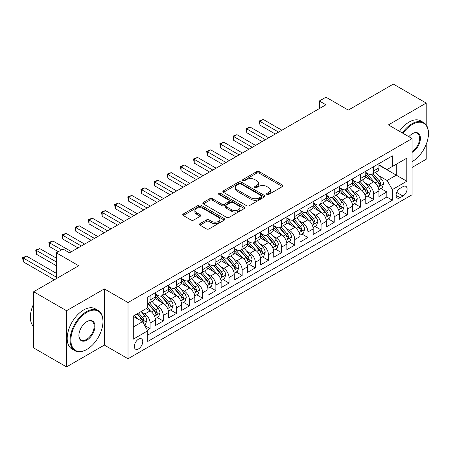 <?xml version="1.0" encoding="UTF-8"?>
<svg xmlns="http://www.w3.org/2000/svg" width="451" height="451" viewBox="0 0 451 451"><rect width="100%" height="100%" fill="white"/><g stroke="black" fill="none" stroke-linecap="round" stroke-linejoin="round"><path stroke-width="0.68" d="M266.93 194.466A1.28 0.739 0 0 0 268.734 194.466L282.45 186.551A1.827 1.054 0 0 0 282.986 185.806A1.827 1.054 0 0 0 282.45 185.057L259.218 171.645A1.827 1.054 0 0 0 256.636 171.645L242.92 179.566A1.28 0.739 0 0 0 242.548 180.084A1.28 0.739 0 0 0 242.92 180.609A1.28 0.739 0 0 0 244.73 180.609L246.5 179.583A5.84 3.371 0 0 1 254.764 179.583L256.698 180.699A5.84 3.371 0 0 1 258.412 183.083A5.84 3.371 0 0 1 256.698 185.468L254.922 186.494A1.28 0.739 0 0 0 254.55 187.013A1.28 0.739 0 0 0 254.922 187.537A1.28 0.739 0 0 0 256.732 187.537L258.508 186.511A5.84 3.371 0 0 1 266.767 186.511L268.706 187.633A5.84 3.371 0 0 1 270.414 190.018A5.84 3.371 0 0 1 268.706 192.402L266.93 193.423A1.28 0.739 0 0 0 266.552 193.947A1.28 0.739 0 0 0 266.93 194.466L266.93 193.423M138.542 348.877A5.953 3.433 120 0 0 142.426 343.634A5.953 3.433 120 0 0 141.518 338.864A5.953 3.433 120 0 0 138.542 339.163A5.953 3.433 120 0 0 134.652 344.406A5.953 3.433 120 0 0 135.565 349.175A5.953 3.433 120 0 0 138.542 348.877M199.968 223.662A1.827 1.054 0 0 0 199.432 224.406A1.827 1.054 0 0 0 199.968 225.156L206.485 228.916A1.827 1.054 0 0 0 209.067 228.916L224.299 220.122A1.827 1.054 0 0 0 224.835 219.378A1.827 1.054 0 0 0 224.299 218.634L201.061 205.216A1.827 1.054 0 0 0 198.485 205.216L183.253 214.011A1.827 1.054 0 0 0 182.717 214.761A1.827 1.054 0 0 0 183.253 215.505L191.123 220.049A1.827 1.054 0 0 0 193.704 220.049L200.227 216.288A1.827 1.054 0 0 0 200.757 215.539A1.827 1.054 0 0 0 200.227 214.794L196.32 212.539A4.882 2.819 0 0 1 194.888 210.549A4.882 2.819 0 0 1 197.904 207.945A4.882 2.819 0 0 1 203.226 208.554L218.521 217.388A4.882 2.819 0 0 1 219.953 219.378A4.882 2.819 0 0 1 216.937 221.982A4.882 2.819 0 0 1 211.615 221.373L209.067 219.902A1.827 1.054 0 0 0 206.485 219.902L199.968 223.662L199.968 225.156M426.212 124.944L426.212 103.07L393.34 84.089L348.296 110.095L325.938 97.185L319.364 100.979L325.938 104.779L69.499 252.831L62.926 249.037L56.347 252.831L56.347 278.645M66.539 310.728L66.539 366.911L104.35 345.083L104.35 288.899L66.539 310.728L33.662 291.746L78.705 265.74L56.347 252.831M104.35 288.899L128.022 302.565L412.079 138.564L412.079 194.753L128.022 358.748L128.022 302.565M426.212 103.07L388.407 124.899L412.079 138.564M246.629 205.741A1.827 1.054 0 0 0 249.211 205.741L264.444 196.946A1.827 1.054 0 0 0 264.979 196.202A1.827 1.054 0 0 0 264.444 195.458L241.212 182.041A1.827 1.054 0 0 0 238.63 182.041L223.397 190.835A1.827 1.054 0 0 0 222.862 191.579A1.827 1.054 0 0 0 223.397 192.323L246.629 205.741M219.451 194.742A1.28 0.739 0 0 1 220.748 194.922L220.748 193.406L244.374 207.043A1.827 1.054 0 0 1 244.904 207.787A1.827 1.054 0 0 1 244.374 208.537L229.142 217.331A1.827 1.054 0 0 1 226.56 217.331L203.322 203.914L203.322 202.426A1.827 1.054 0 0 0 202.787 203.17A1.827 1.054 0 0 0 203.322 203.914M203.322 202.426L209.839 198.66A1.827 1.054 0 0 1 212.421 198.66L221.847 204.1A1.827 1.054 0 0 0 224.429 204.1L228.753 201.603A1.827 1.054 0 0 0 229.288 200.858A1.827 1.054 0 0 0 228.753 200.114L218.944 194.449A1.28 0.739 0 0 1 218.566 193.93A1.28 0.739 0 0 1 219.355 193.248A1.28 0.739 0 0 1 220.748 193.406M66.539 366.911L33.662 347.93L33.662 291.746M412.079 167.417L426.212 159.254L426.212 144.393M147.387 330.183L150.115 328.61L144.658 325.459M141.552 312.047L144.85 313.952A7.441 4.296 60 0 1 150.115 323.063L155.375 320.03L155.375 325.571L163.262 321.016L157.281 317.56M154.704 304.453L158.002 306.359A7.441 4.296 60 0 1 163.262 315.474L168.522 312.436L168.522 317.978L176.414 313.422L170.433 309.967M167.851 296.859L171.155 298.771A7.441 4.296 60 0 1 176.414 307.881L181.674 304.842L181.674 310.384L189.567 305.829L183.58 302.373M181.003 289.271L184.307 291.177A7.441 4.296 60 0 1 189.567 300.287L194.826 297.248L194.826 302.79L202.719 298.235L196.732 294.785M194.155 281.678L197.453 283.583A7.441 4.296 60 0 1 202.719 292.693L207.979 289.655L207.979 295.202L215.866 290.647L209.884 287.191M207.302 274.084L210.606 275.989A7.441 4.296 60 0 1 215.866 285.1L221.125 282.067L221.125 287.608L229.018 283.053L223.036 279.597M220.454 266.49L223.758 268.396A7.441 4.296 60 0 1 229.018 277.512L234.278 274.473L234.278 280.015L242.17 275.46L236.183 272.004M233.607 258.897L236.91 260.808A7.441 4.296 60 0 1 242.17 269.918L247.43 266.879L247.43 272.421L255.317 267.866L249.335 264.41M246.759 251.308L250.057 253.214A7.441 4.296 60 0 1 255.317 262.324L260.582 259.286L260.582 264.827L268.469 260.272L262.488 256.822M259.906 243.715L263.209 245.62A7.441 4.296 60 0 1 268.469 254.73L273.729 251.692L273.729 257.239L281.621 252.684L275.64 249.228M273.058 236.121L276.362 238.027A7.441 4.296 60 0 1 281.621 247.137L286.881 244.104L286.881 249.645L294.774 245.09L288.787 241.635M286.21 228.527L289.514 230.433A7.441 4.296 60 0 1 294.774 239.549L300.033 236.51L300.033 242.052L307.92 237.497L301.939 234.041M299.363 220.934L302.66 222.845A7.441 4.296 60 0 1 307.92 231.955L313.186 228.916L313.186 234.458L321.073 229.903L315.091 226.447M312.509 213.346L315.813 215.251A7.441 4.296 60 0 1 321.073 224.361L326.332 221.323L326.332 226.864L334.225 222.309L328.243 218.859M325.661 205.752L328.965 207.657A7.441 4.296 60 0 1 334.225 216.768L339.485 213.729L339.485 219.276L347.377 214.721L341.39 211.265M338.814 198.158L342.117 200.064A7.441 4.296 60 0 1 347.377 209.174L352.637 206.141L352.637 211.682L360.524 207.127L354.542 203.672M351.966 190.564L355.264 192.47A7.441 4.296 60 0 1 360.524 201.586L365.784 198.547L365.784 204.089L373.676 199.534L373.676 193.992A7.441 4.296 -120 0 0 368.416 184.882L365.113 182.976M367.695 196.078L373.676 199.534M155.375 320.03A7.441 4.296 -120 0 0 150.115 310.914L146.169 308.636M168.522 312.436A7.441 4.296 -120 0 0 163.262 303.326L155.133 298.63M181.674 304.842A7.441 4.296 -120 0 0 176.414 295.732L168.279 291.036M194.826 297.248A7.441 4.296 -120 0 0 189.567 288.138L181.432 283.442M207.979 289.655A7.441 4.296 -120 0 0 202.719 280.545L194.584 275.849M221.125 282.067A7.441 4.296 -120 0 0 215.866 272.951L207.736 268.26M234.278 274.473A7.441 4.296 -120 0 0 229.018 265.363L220.883 260.667M247.43 266.879A7.441 4.296 -120 0 0 242.17 257.769L234.035 253.073M260.582 259.286A7.441 4.296 -120 0 0 255.317 250.175L247.187 245.479M273.729 251.692A7.441 4.296 -120 0 0 268.469 242.582L260.34 237.886M286.881 244.104A7.441 4.296 -120 0 0 281.621 234.994L273.486 230.298M300.033 236.51A7.441 4.296 -120 0 0 294.774 227.4L286.639 222.704M313.186 228.916A7.441 4.296 -120 0 0 307.92 219.806L299.791 215.11M326.332 221.323A7.441 4.296 -120 0 0 321.073 212.212L312.943 207.516M339.485 213.729A7.441 4.296 -120 0 0 334.225 204.619L326.09 199.923M352.637 206.141A7.441 4.296 -120 0 0 347.377 197.031L339.242 192.335M365.784 198.547A7.441 4.296 -120 0 0 360.524 189.437L352.394 184.741M403.002 186.624L400.11 188.298A5.767 3.326 120 0 0 396.344 193.378A5.767 3.326 120 0 0 397.23 197.995A5.767 3.326 120 0 0 400.11 197.713L403.002 196.038A5.767 3.326 120 0 0 406.768 190.959A5.767 3.326 120 0 0 405.883 186.342A5.767 3.326 120 0 0 403.002 186.624M133.282 327.014L142.488 321.698L147.748 330.808L147.748 341.441L392.353 200.216L392.353 189.589L387.093 180.479L378.265 175.383M147.748 330.808L133.282 339.163L133.282 316.078L147.748 307.729L147.748 297.096L392.353 155.877L392.353 166.504L406.819 158.154L406.819 181.234L392.353 189.589M155.375 293.911L158.002 295.428A7.441 4.296 60 0 0 161.723 295.794L166.983 292.761A7.441 4.296 -120 0 0 168.522 289.356L168.522 285.1M168.522 286.317L171.155 287.834A7.441 4.296 60 0 0 174.875 288.206L180.135 285.167A7.441 4.296 -120 0 0 181.674 281.762L181.674 277.506M181.674 278.724L184.307 280.24A7.441 4.296 60 0 0 188.022 280.612L193.287 277.574A7.441 4.296 -120 0 0 194.826 274.169L194.826 269.918M194.826 271.13L197.453 272.652A7.441 4.296 60 0 0 201.174 273.018L206.434 269.98A7.441 4.296 -120 0 0 207.979 266.575L207.979 262.324M207.979 263.536L210.606 265.058A7.441 4.296 60 0 0 214.326 265.425L219.586 262.386A7.441 4.296 -120 0 0 221.125 258.981L221.125 254.73M221.125 255.948L223.758 257.465A7.441 4.296 60 0 0 227.479 257.831L232.739 254.798A7.441 4.296 -120 0 0 234.278 251.393L234.278 247.137M234.278 248.354L236.91 249.871A7.441 4.296 60 0 0 240.625 250.243L245.891 247.204A7.441 4.296 -120 0 0 247.43 243.799L247.43 239.549M247.43 240.761L250.057 242.277A7.441 4.296 60 0 0 253.778 242.649L259.037 239.611A7.441 4.296 -120 0 0 260.582 236.206L260.582 231.955M260.582 233.167L263.209 234.689A7.441 4.296 60 0 0 266.93 235.056L272.19 232.017A7.441 4.296 -120 0 0 273.729 228.612L273.729 224.361M273.729 225.573L276.362 227.095A7.441 4.296 60 0 0 280.082 227.462L285.342 224.423A7.441 4.296 -120 0 0 286.881 221.018L286.881 216.768M286.881 217.985L289.514 219.502A7.441 4.296 60 0 0 293.229 219.868L298.489 216.835A7.441 4.296 -120 0 0 300.033 213.43L300.033 209.174M300.033 210.391L302.66 211.908A7.441 4.296 60 0 0 306.381 212.28L311.641 209.241A7.441 4.296 -120 0 0 313.186 205.836L313.186 201.586M313.186 202.798L315.813 204.314A7.441 4.296 60 0 0 319.533 204.686L324.793 201.648A7.441 4.296 -120 0 0 326.332 198.243L326.332 193.992M326.332 195.204L328.965 196.726A7.441 4.296 60 0 0 332.686 197.093L337.946 194.054A7.441 4.296 -120 0 0 339.485 190.649L339.485 186.398M339.485 187.61L342.117 189.132A7.441 4.296 60 0 0 345.832 189.499L351.092 186.46A7.441 4.296 -120 0 0 352.637 183.055L352.637 178.805M352.637 180.022L355.264 181.539A7.441 4.296 60 0 0 358.985 181.905L364.245 178.872A7.441 4.296 -120 0 0 365.784 175.467L365.784 171.211M147.748 335.059L386.828 197.031L386.828 191.94L378.936 196.495L378.936 190.953A7.441 4.296 -120 0 0 373.676 181.843L365.547 177.147M365.784 172.429L368.416 173.945A7.441 4.296 -120 0 0 372.137 174.317A7.441 4.296 -120 0 0 373.676 170.912L373.676 166.656M372.137 174.317L377.397 171.279A7.441 4.296 -120 0 0 378.936 167.873L378.936 163.623M150.115 295.732L150.115 299.983A7.441 4.296 60 0 1 148.571 303.388A7.441 4.296 60 0 1 147.748 303.686M148.571 303.388L153.83 300.349A7.441 4.296 -120 0 0 155.375 296.944L155.375 292.693M163.262 288.138L163.262 292.389A7.441 4.296 60 0 1 161.723 295.794M176.414 280.545L176.414 284.795A7.441 4.296 60 0 1 174.875 288.206M189.567 272.951L189.567 277.207A7.441 4.296 60 0 1 188.022 280.612M202.719 265.363L202.719 269.613A7.441 4.296 60 0 1 201.174 273.018M215.866 257.769L215.866 262.02A7.441 4.296 60 0 1 214.326 265.425M229.018 250.175L229.018 254.426A7.441 4.296 60 0 1 227.479 257.831M242.17 242.582L242.17 246.832A7.441 4.296 60 0 1 240.625 250.243M255.317 234.988L255.317 239.244A7.441 4.296 60 0 1 253.778 242.649M268.469 227.4L268.469 231.651A7.441 4.296 60 0 1 266.93 235.056M281.621 219.806L281.621 224.057A7.441 4.296 60 0 1 280.082 227.462M294.774 212.212L294.774 216.463A7.441 4.296 60 0 1 293.229 219.868M307.92 204.619L307.92 208.869A7.441 4.296 60 0 1 306.381 212.28M321.073 197.025L321.073 201.281A7.441 4.296 60 0 1 319.533 204.686M334.225 189.437L334.225 193.688A7.441 4.296 60 0 1 332.686 197.093M347.377 181.843L347.377 186.094A7.441 4.296 60 0 1 345.832 189.499M360.524 174.249L360.524 178.5A7.441 4.296 60 0 1 358.985 181.905M360.524 201.586L360.524 207.127M347.377 209.174L347.377 214.721M334.225 216.768L334.225 222.309M321.073 224.361L321.073 229.903M307.92 231.955L307.92 237.497M294.774 239.549L294.774 245.09M281.621 247.137L281.621 252.684M268.469 254.73L268.469 260.272M255.317 262.324L255.317 267.866M242.17 269.918L242.17 275.46M229.018 277.512L229.018 283.053M215.866 285.1L215.866 290.647M202.719 292.693L202.719 298.235M189.567 300.287L189.567 305.829M176.414 307.881L176.414 313.422M163.262 315.474L163.262 321.016M150.115 323.063L150.115 328.61M142.488 321.698L133.282 316.382M387.093 180.479L396.294 175.163L396.294 164.226L406.819 158.154M378.936 165.139L406.819 181.234M378.936 164.835L387.093 169.542L392.353 166.504M104.35 345.083L128.022 358.748M319.364 100.979L319.364 108.573M380.841 188.484L386.828 191.94M386.828 197.031L392.353 200.216M267.437 194.646L268.706 193.919A5.84 3.371 0 0 0 270.414 191.534L270.414 190.018M258.412 183.083L258.412 184.606A5.84 3.371 0 0 1 256.698 186.99L255.435 187.717M282.427 186.562L259.218 173.161A1.827 1.054 0 0 0 256.636 173.161L243.433 180.789M264.421 196.957L241.212 183.557A1.827 1.054 0 0 0 238.63 183.557L223.42 192.34M261.219 196.721A1.28 0.739 0 0 0 261.591 196.202A1.28 0.739 0 0 0 261.219 195.678L240.823 183.907A1.28 0.739 0 0 0 239.013 183.907L237.141 184.983A5.84 3.371 0 0 0 235.433 187.368A5.84 3.371 0 0 0 237.141 189.753L251.083 197.803A5.84 3.371 0 0 0 259.348 197.803L261.219 196.721L261.219 198.243A1.28 0.739 0 0 0 261.591 197.718L261.591 196.202M235.433 187.368L235.433 188.89A5.84 3.371 0 0 0 237.141 191.275L237.141 189.753M261.219 198.243L259.348 199.319A5.84 3.371 0 0 1 251.083 199.319L237.141 191.275M203.345 203.931L209.839 200.176L209.839 198.66M229.288 200.858L229.288 202.375A1.827 1.054 0 0 1 228.753 203.125L224.429 205.617A1.827 1.054 0 0 1 221.847 205.617L212.421 200.176A1.827 1.054 0 0 0 209.839 200.176M220.748 194.922L244.346 208.548M231.622 209.743A4.882 2.819 0 0 0 236.944 210.358A4.882 2.819 0 0 0 239.96 207.753A4.882 2.819 0 0 0 238.528 205.757L233.139 202.646A1.827 1.054 0 0 0 230.562 202.646L226.233 205.143A1.827 1.054 0 0 0 225.703 205.887A1.827 1.054 0 0 0 226.233 206.637L231.622 209.743L231.622 211.265A4.882 2.819 0 0 0 236.944 211.874A4.882 2.819 0 0 0 239.96 209.27L239.96 207.753M225.703 205.887L225.703 207.409A1.827 1.054 0 0 0 226.233 208.153L226.233 206.637M231.622 211.265L226.233 208.153M219.953 219.378L219.953 220.894A4.882 2.819 0 0 1 216.937 223.504A4.882 2.819 0 0 1 211.615 222.89L209.067 221.418A1.827 1.054 0 0 0 206.485 221.418L199.99 225.167M194.888 210.549L194.888 212.066A4.882 2.819 0 0 0 196.32 214.062L196.32 212.539M200.199 216.3L196.32 214.062M224.277 220.139L201.061 206.738A1.827 1.054 0 0 0 198.485 206.738L183.275 215.516M378.829 189.651L382.222 187.689L383.542 183.895A4.927 2.847 -120 0 0 381.619 179.267L375.61 172.31M374.409 182.322L367.283 174.075A14.229 8.214 -120 0 0 365.784 172.507M370.502 180.011L366.516 175.394A11.811 6.816 -120 0 0 365.784 174.599M281.886 130.215L263.277 119.47L259.99 121.37L259.99 125.164L275.307 134.009M371.466 174.582L377.543 181.618A4.927 2.847 60 0 1 379.302 185.011L379.657 185.598L380.323 185.502L380.881 184.104A4.927 2.847 -120 0 0 379.122 180.71L373.112 173.753M371.821 174.469L378.355 182.029A2.509 1.449 60 0 1 378.987 183.01L380.881 184.104M259.99 125.164L259.263 120.953L278.594 132.109M259.263 120.953L263.277 119.47M412.079 161.65L412.406 161.458L412.079 161.65A22.691 13.102 120 0 0 412.406 161.458L412.406 161.458A22.691 13.102 120 0 0 428.45 133.671A22.691 13.102 120 0 0 412.406 124.403A22.691 13.102 120 0 0 403.014 133.333M402.337 132.944A23.249 13.423 -60 0 1 412.011 123.721A23.249 13.423 -60 0 1 423.636 122.571A23.249 13.423 -60 0 1 428.45 133.214L428.45 133.671M408.837 136.692A11.343 6.551 -60 0 1 412.406 133.671A11.343 6.551 -60 0 1 420.428 138.299A11.343 6.551 -60 0 1 412.406 152.196A11.343 6.551 -60 0 1 412.079 152.376M399.445 131.269A23.249 13.423 -60 0 1 409.119 122.052A23.249 13.423 -60 0 1 420.744 120.902L423.636 122.571M412.079 151.474A10.785 6.229 120 0 0 419.069 141.964A10.785 6.229 120 0 0 417.406 133.361A10.785 6.229 120 0 0 412.208 133.784M86.53 349.598L86.925 349.373A22.691 13.102 120 0 0 102.969 321.586A22.691 13.102 120 0 0 86.925 312.323A22.691 13.102 120 0 0 70.88 340.11A22.691 13.102 120 0 0 86.925 349.373L86.53 349.598A23.249 13.423 -60 0 1 74.905 350.754A23.249 13.423 -60 0 1 71.343 332.122A23.249 13.423 -60 0 1 86.53 311.635A23.249 13.423 -60 0 1 98.155 310.485A23.249 13.423 -60 0 1 102.969 321.129L102.969 321.586M86.925 340.11A11.343 6.551 -60 0 1 78.902 335.476A11.343 6.551 -60 0 1 86.925 321.586L86.925 321.586A11.343 6.551 -60 0 1 94.947 326.214A11.343 6.551 -60 0 1 86.925 340.11M78.902 335.245A10.785 6.229 120 0 0 81.135 339.958A10.785 6.229 120 0 0 86.53 339.428A10.785 6.229 120 0 0 93.577 329.923A10.785 6.229 120 0 0 91.919 321.275A10.785 6.229 120 0 0 86.722 321.704M74.905 350.754L72.013 349.08A23.249 13.423 -60 0 1 68.451 330.453A23.249 13.423 -60 0 1 83.638 309.967A23.249 13.423 -60 0 1 95.257 308.817L98.155 310.485M33.662 326.671A23.249 13.423 -60 0 1 33.662 303.895M365.676 197.245L369.076 195.283L370.389 191.483A4.927 2.847 -120 0 0 368.467 186.855L362.463 179.898M361.257 189.916L354.131 181.668A14.229 8.214 -120 0 0 352.637 180.101M357.35 187.599L353.364 182.988A11.811 6.816 -120 0 0 352.637 182.193M268.734 137.809L250.125 127.064L246.838 128.963L246.838 132.757L262.155 141.603M358.314 182.176L364.391 189.211A4.927 2.847 60 0 1 366.15 192.605L366.511 193.191L367.176 193.096L367.728 191.698A4.927 2.847 -120 0 0 365.97 188.298L359.96 181.341M358.675 182.057L365.203 189.623A2.509 1.449 60 0 1 365.834 190.604L367.728 191.698M246.838 132.757L246.116 128.541L265.447 139.703M246.116 128.541L250.125 127.064M352.524 204.839L355.924 202.877L357.237 199.077A4.927 2.847 -120 0 0 355.32 194.449L349.311 187.492M348.104 197.51L340.979 189.257A14.229 8.214 -120 0 0 339.485 187.695M344.198 195.193L340.212 190.581A11.811 6.816 -120 0 0 339.485 189.786M255.582 145.397L236.972 134.657L233.686 136.552L233.686 140.351L249.008 149.196M345.162 189.77L351.244 196.805A4.927 2.847 60 0 1 352.998 200.199L353.358 200.785L354.024 200.689L354.576 199.286A4.927 2.847 -120 0 0 352.817 195.892L346.813 188.935M345.522 189.651L352.051 197.211A2.509 1.449 60 0 1 352.682 198.198L354.576 199.286M233.686 140.351L232.964 136.134L252.295 147.297M232.964 136.134L236.972 134.657M339.372 212.427L342.771 210.465L344.085 206.671A4.927 2.847 -120 0 0 342.168 202.042L336.158 195.086M334.958 205.104L327.832 196.85A14.229 8.214 -120 0 0 326.332 195.289M331.045 202.787L327.06 198.169A11.811 6.816 -120 0 0 326.332 197.38M242.429 152.99L223.826 142.245L220.533 144.145L220.533 147.945L235.856 156.785M332.015 197.358L338.092 204.399A4.927 2.847 60 0 1 339.845 207.793L340.206 208.373L340.871 208.283L341.424 206.879A4.927 2.847 -120 0 0 339.671 203.486L333.661 196.529M332.37 197.245L338.904 204.805A2.509 1.449 60 0 1 339.535 205.786L341.424 206.879M220.533 147.945L219.812 143.728L239.143 154.89M219.812 143.728L223.826 142.245M326.225 220.02L329.619 218.059L330.938 214.264A4.927 2.847 -120 0 0 329.016 209.636L323.006 202.679M321.805 212.692L314.68 204.444A14.229 8.214 -120 0 0 313.186 202.882M317.899 210.38L313.913 205.763A11.811 6.816 -120 0 0 313.186 204.968M229.283 160.584L210.673 149.839L207.387 151.739L207.387 155.533L222.704 164.378M318.863 204.951L324.94 211.987A4.927 2.847 60 0 1 326.699 215.386L327.054 215.967L327.719 215.877L328.277 214.473A4.927 2.847 -120 0 0 326.518 211.079L320.509 204.123M319.218 204.839L325.752 212.398A2.509 1.449 60 0 1 326.383 213.379L328.277 214.473M207.387 155.533L206.659 151.322L225.99 162.484M206.659 151.322L210.673 149.839M313.073 227.614L316.472 225.652L317.786 221.858A4.927 2.847 -120 0 0 315.863 217.23L309.86 210.273M308.653 220.285L301.527 212.038A14.229 8.214 -120 0 0 300.033 210.47M304.746 217.974L300.761 213.357A11.811 6.816 -120 0 0 300.033 212.562M216.13 168.178L197.521 157.433L194.234 159.333L194.234 163.127L209.552 171.972M305.71 212.545L311.788 219.581A4.927 2.847 60 0 1 313.546 222.974L313.907 223.561L314.572 223.465L315.125 222.067A4.927 2.847 -120 0 0 313.366 218.673L307.356 211.716M306.071 212.432L312.599 219.992A2.509 1.449 60 0 1 313.231 220.973L315.125 222.067M194.234 163.127L193.513 158.915L212.844 170.072M193.513 158.915L197.521 157.433M299.921 235.208L303.32 233.246L304.634 229.446A4.927 2.847 -120 0 0 302.717 224.818L296.707 217.861M295.501 227.879L288.375 219.631A14.229 8.214 -120 0 0 286.881 218.064M291.594 225.562L287.608 220.951A11.811 6.816 -120 0 0 286.881 220.156M202.978 175.766L184.369 165.027L181.082 166.926L181.082 170.72L196.405 179.566M292.564 220.139L298.641 227.174A4.927 2.847 60 0 1 300.394 230.568L300.755 231.154L301.42 231.059L301.973 229.66A4.927 2.847 -120 0 0 300.219 226.261L294.21 219.304M292.919 220.02L299.447 227.586A2.509 1.449 60 0 1 300.084 228.567L301.973 229.66M181.082 170.72L180.361 166.504L199.692 177.666M180.361 166.504L184.369 165.027M286.768 242.801L290.168 240.84L291.481 237.04A4.927 2.847 -120 0 0 289.565 232.412L283.555 225.455M282.354 235.473L275.228 227.219A14.229 8.214 -120 0 0 273.729 225.658M278.442 233.156L274.456 228.544A11.811 6.816 -120 0 0 273.729 227.749M189.826 183.36L171.222 172.62L167.93 174.514L167.93 178.314L183.253 187.159M279.411 227.732L285.489 234.768A4.927 2.847 60 0 1 287.248 238.162L287.603 238.748L288.268 238.652L288.82 237.249A4.927 2.847 -120 0 0 287.067 233.855L281.058 226.898M279.767 227.614L286.3 235.174A2.509 1.449 60 0 1 286.932 236.161L288.82 237.249M167.93 178.314L167.208 174.097L186.539 185.26M167.208 174.097L171.222 172.62M273.622 250.39L277.021 248.428L278.335 244.634A4.927 2.847 -120 0 0 276.412 240.005L270.403 233.049M269.202 243.066L262.076 234.813A14.229 8.214 -120 0 0 260.582 233.252M265.295 240.749L261.309 236.132A11.811 6.816 -120 0 0 260.582 235.343M176.679 190.953L158.07 180.208L154.783 182.108L154.783 185.908L170.1 194.747M266.259 235.321L272.336 242.362A4.927 2.847 60 0 1 274.095 245.756L274.45 246.336L275.121 246.246L275.674 244.842A4.927 2.847 -120 0 0 273.915 241.448L267.905 234.492M266.614 235.208L273.148 242.768A2.509 1.449 60 0 1 273.78 243.749L275.674 244.842M154.783 185.908L154.056 181.691L173.387 192.853M154.056 181.691L158.07 180.208M260.469 257.983L263.869 256.021L265.182 252.227A4.927 2.847 -120 0 0 263.266 247.599L257.256 240.642M256.05 250.655L248.924 242.407A14.229 8.214 -120 0 0 247.43 240.84M252.143 248.343L248.157 243.726A11.811 6.816 -120 0 0 247.43 242.931M163.527 198.547L144.918 187.802L141.631 189.702L141.631 193.496L156.948 202.341M253.107 242.914L259.184 249.95A4.927 2.847 60 0 1 260.943 253.349L261.304 253.93L261.969 253.84L262.521 252.436A4.927 2.847 -120 0 0 260.763 249.042L254.753 242.086M253.468 242.801L259.996 250.361A2.509 1.449 60 0 1 260.627 251.342L262.521 252.436M141.631 193.496L140.909 189.285L160.24 200.447M140.909 189.285L144.918 187.802M247.317 265.577L250.717 263.615L252.03 259.815A4.927 2.847 -120 0 0 250.113 255.193L244.104 248.236M242.897 258.248L235.772 250.001A14.229 8.214 -120 0 0 234.278 248.433M238.991 255.937L235.005 251.32A11.811 6.816 -120 0 0 234.278 250.525M150.375 206.141L131.765 195.396L128.479 197.296L128.479 201.09L143.801 209.935M239.96 250.508L246.037 257.544A4.927 2.847 60 0 1 247.791 260.937L248.151 261.524L248.817 261.428L249.369 260.03A4.927 2.847 -120 0 0 247.616 256.636L241.606 249.679M240.315 250.395L246.844 257.955A2.509 1.449 60 0 1 247.481 258.936L249.369 260.03M128.479 201.09L127.757 196.878L147.088 208.035M127.757 196.878L131.765 195.396M234.165 273.171L237.564 271.209L238.878 267.409A4.927 2.847 -120 0 0 236.961 262.781L230.951 255.824M229.751 265.842L222.625 257.594A14.229 8.214 -120 0 0 221.125 256.027M225.838 263.525L221.853 258.913A11.811 6.816 -120 0 0 221.125 258.119M137.222 213.729L118.619 202.989L115.326 204.884L115.326 208.683L130.649 217.529M226.808 258.102L232.885 265.137A4.927 2.847 60 0 1 234.644 268.531L234.999 269.117L235.664 269.022L236.223 267.623A4.927 2.847 -120 0 0 234.464 264.224L228.454 257.267M227.163 257.983L233.697 265.549A2.509 1.449 60 0 1 234.328 266.53L236.223 267.623M115.326 208.683L114.605 204.466L133.936 215.629M114.605 204.466L118.619 202.989M221.018 280.764L224.418 278.803L225.731 275.003A4.927 2.847 -120 0 0 223.809 270.375L217.799 263.418M216.598 273.436L209.473 265.182A14.229 8.214 -120 0 0 207.979 263.621M212.692 271.119L208.706 266.507A11.811 6.816 -120 0 0 207.979 265.712M124.076 221.323L105.466 210.583L102.18 212.477L102.18 216.277L117.497 225.122M213.656 265.695L219.733 272.731A4.927 2.847 60 0 1 221.492 276.125L221.847 276.711L222.518 276.615L223.07 275.211A4.927 2.847 -120 0 0 221.311 271.818L215.302 264.861M214.011 265.577L220.545 273.137A2.509 1.449 60 0 1 221.176 274.123L223.07 275.211M102.18 216.277L101.452 212.06L120.783 223.222M101.452 212.06L105.466 210.583M207.866 288.352L211.265 286.391L212.579 282.597A4.927 2.847 -120 0 0 210.662 277.968L204.653 271.012M203.446 281.029L196.32 272.776A14.229 8.214 -120 0 0 194.826 271.214M199.539 278.712L195.554 274.095A11.811 6.816 -120 0 0 194.826 273.306M110.923 228.916L92.314 218.171L89.027 220.071L89.027 223.865L104.35 232.71M200.503 273.283L206.581 280.325A4.927 2.847 60 0 1 208.339 283.718L208.7 284.299L209.365 284.209L209.918 282.805A4.927 2.847 -120 0 0 208.159 279.411L202.149 272.455M200.864 273.171L207.392 280.731A2.509 1.449 60 0 1 208.024 281.712L209.918 282.805M89.027 223.865L88.306 219.654L107.637 230.816M88.306 219.654L92.314 218.171M194.714 295.946L198.113 293.984L199.427 290.19A4.927 2.847 -120 0 0 197.51 285.562L191.5 278.605M190.294 288.617L183.168 280.37A14.229 8.214 -120 0 0 181.674 278.803M186.387 286.306L182.401 281.689A11.811 6.816 -120 0 0 181.674 280.894M97.771 236.51L79.162 225.765L75.875 227.665L75.875 231.459L91.198 240.304M187.357 280.877L193.434 287.913A4.927 2.847 60 0 1 195.187 291.312L195.548 291.893L196.213 291.803L196.766 290.399A4.927 2.847 -120 0 0 195.012 287.005L189.003 280.048M187.712 280.764L194.24 288.324A2.509 1.449 60 0 1 194.877 289.305L196.766 290.399M75.875 231.459L75.154 227.248L94.484 238.41M75.154 227.248L79.162 225.765M181.567 303.54L184.961 301.578L186.274 297.778A4.927 2.847 -120 0 0 184.358 293.156L178.348 286.199M177.147 296.211L170.021 287.964A14.229 8.214 -120 0 0 168.522 286.396M173.235 293.894L169.249 289.283A11.811 6.816 -120 0 0 168.522 288.488M84.619 244.104L66.015 233.359L62.728 235.259L62.728 239.053L78.046 247.898M174.204 288.471L180.282 295.506A4.927 2.847 60 0 1 182.041 298.9L182.396 299.487L183.061 299.391L183.619 297.993A4.927 2.847 -120 0 0 181.86 294.593L175.851 287.637M174.56 288.358L181.093 295.918A2.509 1.449 60 0 1 181.725 296.899L183.619 297.993M62.728 239.053L62.001 234.841L81.332 245.998M62.001 234.841L66.015 233.359M168.415 311.134L171.814 309.172L173.128 305.372A4.927 2.847 -120 0 0 171.205 300.744L165.201 293.787M163.995 303.805L156.869 295.552A14.229 8.214 -120 0 0 155.375 293.99M160.088 301.488L156.102 296.876A11.811 6.816 -120 0 0 155.375 296.082M71.472 251.692L52.863 240.952L49.576 242.847L49.576 246.646L58.32 251.692M161.052 296.065L167.129 303.1A4.927 2.847 60 0 1 168.888 306.494L169.243 307.08L169.914 306.984L170.467 305.586A4.927 2.847 -120 0 0 168.708 302.187L162.698 295.23M161.413 295.946L167.941 303.512A2.509 1.449 60 0 1 168.573 304.493L170.467 305.586M49.576 246.646L48.849 242.429L61.607 249.798M48.849 242.429L52.863 240.952M155.262 318.727L158.662 316.765L159.975 312.966A4.927 2.847 -120 0 0 158.059 308.337L152.049 301.381M150.843 311.399L147.697 307.757M146.936 309.082L146.423 308.49M56.347 258.147L39.711 248.546L36.424 250.44L36.424 254.24L56.347 265.74M147.9 303.658L153.977 310.694A4.927 2.847 60 0 1 155.736 314.088L156.097 314.674L156.762 314.578L157.314 313.174A4.927 2.847 -120 0 0 155.556 309.781L149.552 302.824M148.261 303.54L154.789 311.1A2.509 1.449 60 0 1 155.42 312.086L157.314 313.174M36.424 254.24L35.702 250.023L56.347 261.946M35.702 250.023L39.711 248.546M144.393 325.002L145.51 324.354L146.823 320.56A4.927 2.847 -120 0 0 144.906 315.931L141.124 311.551M137.589 318.874L134.545 315.345M133.784 316.675L133.282 316.089M56.347 273.334L26.558 256.134L23.272 258.034L23.272 261.828L54.374 279.789M137.048 313.907L140.83 318.282A4.927 2.847 60 0 1 142.584 321.681L142.944 322.262L143.61 322.172L144.162 320.768A4.927 2.847 -120 0 0 142.409 317.374L138.626 312.994M137.352 313.727L141.637 318.694A2.509 1.449 60 0 1 142.274 319.674L144.162 320.768M23.272 261.828L22.55 257.617L56.347 277.128M22.55 257.617L26.558 256.134M144.85 313.952L150.115 310.914M158.002 306.359L163.262 303.326M171.155 298.771L176.414 295.732M184.307 291.177L189.567 288.138M197.453 283.583L202.719 280.545M210.606 275.989L215.866 272.951M223.758 268.396L229.018 265.363M236.91 260.808L242.17 257.769M250.057 253.214L255.317 250.175M263.209 245.62L268.469 242.582M276.362 238.027L281.621 234.994M289.514 230.433L294.774 227.4M302.66 222.845L307.92 219.806M315.813 215.251L321.073 212.212M328.965 207.657L334.225 204.619M342.117 200.064L347.377 197.031M355.264 192.47L360.524 189.437M368.416 184.882L373.676 181.843M373.676 170.912L378.936 167.873M150.115 299.983L155.375 296.944M163.262 292.389L168.522 289.356M176.414 284.795L181.674 281.762M189.567 277.207L194.826 274.169M202.719 269.613L207.979 266.575M215.866 262.02L221.125 258.981M229.018 254.426L234.278 251.393M242.17 246.832L247.43 243.799M255.317 239.244L260.582 236.206M268.469 231.651L273.729 228.612M281.621 224.057L286.881 221.018M294.774 216.463L300.033 213.43M307.92 208.869L313.186 205.836M321.073 201.281L326.332 198.243M334.225 193.688L339.485 190.649M347.377 186.094L352.637 183.055M360.524 178.5L365.784 175.467M373.676 193.992L378.936 190.953M396.7 192.402L403.002 196.038M396.034 195.356L400.11 197.713M268.706 193.919L268.706 192.402M254.922 187.537L254.922 186.494M256.698 186.99L256.698 185.468M242.92 180.609L242.92 179.566M256.636 173.161L256.636 171.645M259.218 173.161L259.218 171.645M282.45 186.551L282.45 185.057M223.397 192.323L223.397 190.835M238.63 183.557L238.63 182.041M241.212 183.557L241.212 182.041M264.444 196.946L264.444 195.458M251.083 199.319L251.083 197.803M259.348 199.319L259.348 197.803M212.421 200.176L212.421 198.66M221.847 205.617L221.847 204.1M224.429 205.617L224.429 204.1M228.753 203.125L228.753 201.603M244.374 208.537L244.374 207.043M206.485 221.418L206.485 219.902M209.067 221.418L209.067 219.902M211.615 222.89L211.615 221.373M200.227 216.288L200.227 214.794M183.253 215.505L183.253 214.011M198.485 206.738L198.485 205.216M201.061 206.738L201.061 205.216M224.299 220.122L224.299 218.634M378.073 187.126L383.508 183.985M367.283 174.075L367.96 173.68M379.122 180.71L381.619 179.267M375.193 182.976L377.543 181.618M364.927 194.719L370.356 191.579M354.131 181.668L354.807 181.274M365.97 188.298L368.467 186.855M362.04 190.57L364.391 189.211M351.774 202.307L357.203 199.173M340.979 189.257L341.655 188.868M352.817 195.892L355.32 194.449M348.894 198.164L351.244 196.805M338.622 209.901L344.057 206.767M327.832 196.85L328.508 196.461M339.671 203.486L342.168 202.042M335.741 205.752L338.092 204.399M325.47 217.495L330.904 214.36M314.68 204.444L315.356 204.055M326.518 211.079L329.016 209.636M322.589 213.346L324.94 211.987M312.323 225.088L317.752 221.948M301.527 212.038L302.204 211.643M313.366 218.673L315.863 217.23M309.437 220.939L311.788 219.581M299.171 232.682L304.6 229.542M288.375 219.631L289.052 219.237M300.219 226.261L302.717 224.818M296.29 228.533L298.641 227.174M286.019 240.27L291.453 237.136M275.228 227.219L275.905 226.83M287.067 233.855L289.565 232.412M283.138 236.121L285.489 234.768M272.866 247.864L278.301 244.73M262.076 234.813L262.753 234.424M273.915 241.448L276.412 240.005M269.986 243.715L272.336 242.362M259.72 255.458L265.149 252.323M248.924 242.407L249.6 242.018M260.763 249.042L263.266 247.599M256.833 251.308L259.184 249.95M246.567 263.051L251.996 259.911M235.772 250.001L236.454 249.606M247.616 256.636L250.113 255.193M243.687 258.902L246.037 257.544M233.415 270.639L238.85 267.505M222.625 257.594L223.301 257.2M234.464 264.224L236.961 262.781M230.534 266.496L232.885 265.137M220.263 278.233L225.697 275.099M209.473 265.182L210.149 264.793M221.311 271.818L223.809 270.375M217.382 274.084L219.733 272.731M207.116 285.827L212.545 282.692M196.32 272.776L196.997 272.387M208.159 279.411L210.662 277.968M204.23 281.678L206.581 280.325M193.964 293.421L199.398 290.286M183.168 280.37L183.85 279.981M195.012 287.005L197.51 285.562M191.083 289.271L193.434 287.913M180.812 301.014L186.246 297.874M170.021 287.964L170.698 287.569M181.86 294.593L184.358 293.156M177.931 296.865L180.282 295.506M167.659 308.602L173.094 305.468M156.869 295.552L157.546 295.163M168.708 302.187L171.205 300.744M164.778 304.459L167.129 303.1M154.513 316.196L159.942 313.062M155.556 309.781L158.059 308.337M151.626 312.047L153.977 310.694M143.108 322.781L146.795 320.655M142.409 317.374L144.906 315.931M138.699 319.511L140.83 318.282"/></g></svg>
